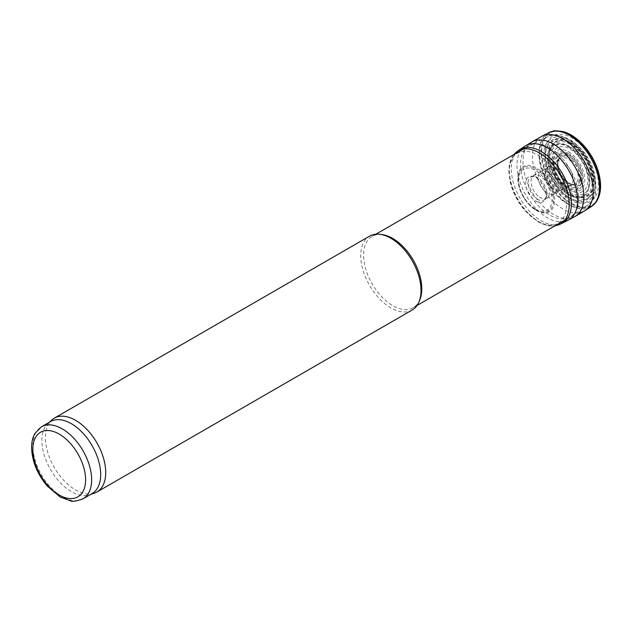 <?xml version="1.0" encoding="UTF-8"?>
<svg xmlns="http://www.w3.org/2000/svg" width="632" height="632" viewBox="0 0 632 632"><rect width="100%" height="100%" fill="white"/><g stroke="black" fill="none" stroke-linecap="round" stroke-linejoin="round"><path stroke-width="0.47" stroke-dasharray="3.16 2.37" d="M549.643 147.817A41.143 23.755 60 0 1 576.273 183.264A41.143 23.755 60 0 1 571.083 216.5A41.143 23.755 60 0 1 570.214 217.045A41.143 23.755 60 0 1 529.071 193.289A41.143 23.755 60 0 1 529.071 145.779A41.143 23.755 60 0 1 529.979 145.297A41.143 23.755 60 0 1 549.643 147.817M92.075 493.592A41.57 24 60 0 1 89.317 494.801A41.57 24 60 0 1 50.505 469.584A41.57 24 60 0 1 48.072 423.361A41.57 24 60 0 1 50.505 421.584M94.057 493.292A42.636 24.616 60 0 1 54.241 467.427A42.636 24.616 60 0 1 51.753 420.019M412.19 310.004A42.636 24.616 60 0 1 369.554 285.387A42.636 24.616 60 0 1 369.554 236.147M419.877 299.702A41.143 23.755 60 0 1 413.273 307.658A41.143 23.755 60 0 1 372.13 283.902A41.143 23.755 60 0 1 372.13 236.384A41.143 23.755 60 0 1 382.32 234.646M567.094 138.977A39.634 22.886 60 0 1 592.753 173.121A39.634 22.886 60 0 1 587.752 205.131A39.634 22.886 60 0 1 547.273 182.774A39.634 22.886 60 0 1 548.149 136.544A39.634 22.886 60 0 1 567.094 138.977M569.361 140.446A36.229 20.919 60 0 1 591.544 197.626A36.229 20.919 60 0 1 547.17 172.007A36.229 20.919 60 0 1 569.361 140.446M569.361 141.813A34.562 19.955 60 0 1 590.525 196.355A34.562 19.955 60 0 1 548.197 171.92A34.562 19.955 60 0 1 569.361 141.813M569.274 142.579A33.678 19.442 60 0 1 589.901 195.73A33.678 19.442 60 0 1 548.655 171.92A33.678 19.442 60 0 1 569.274 142.579M568.539 146.197A29.767 17.19 60 0 1 586.765 193.179A29.767 17.19 60 0 1 550.306 172.133A29.767 17.19 60 0 1 568.539 146.197M568.452 146.964A28.89 16.677 60 0 1 586.141 192.555A28.89 16.677 60 0 1 550.764 172.133A28.89 16.677 60 0 1 568.452 146.964M568.452 151.704A23.084 13.327 60 0 1 582.593 188.139A23.084 13.327 60 0 1 554.319 171.817A23.084 13.327 60 0 1 568.452 151.704M568.129 153.284A21.377 12.348 60 0 1 581.227 187.025A21.377 12.348 60 0 1 555.038 171.904A21.377 12.348 60 0 1 568.129 153.284M567.568 154.721A20.011 11.55 60 0 1 579.821 186.306A20.011 11.55 60 0 1 555.315 172.157A20.011 11.55 60 0 1 567.568 154.721M567.252 156.302A18.304 10.57 60 0 1 578.454 185.192A18.304 10.57 60 0 1 556.042 172.252A18.304 10.57 60 0 1 567.252 156.302M83.029 498.814A41.57 24 60 0 1 41.459 474.806A41.57 24 60 0 1 41.459 426.805M571.518 199.325A37.762 21.796 -120 0 0 571.763 199.467A37.762 21.796 -120 0 0 595.676 168.728A37.762 21.796 -120 0 0 550.496 137.729A37.762 21.796 -120 0 0 566.778 196.046A37.762 21.796 -120 0 0 571.518 199.325M565.332 132.317A41.688 24.071 -120 0 0 541.75 155.377A41.688 24.071 -120 0 0 571.004 203.014A41.688 24.071 -120 0 0 571.091 203.062A41.688 24.071 -120 0 0 600.005 192.373M563.088 131.606A42.052 24.277 -120 0 0 541.269 156.515A42.052 24.277 -120 0 0 570.53 203.409A42.052 24.277 -120 0 0 570.767 203.551A42.052 24.277 -120 0 0 599.499 194.672M548.892 132.641A42.628 24.616 -120 0 0 541.521 166.548A42.628 24.616 -120 0 0 569.519 204.705A42.628 24.616 -120 0 0 569.551 204.728A42.628 24.616 -120 0 0 591.505 206.451M548.781 132.696A42.644 24.624 -120 0 0 541.103 165.971A42.644 24.624 -120 0 0 568.381 204.294A42.644 24.624 -120 0 0 569.337 204.863A42.644 24.624 -120 0 0 587.768 208.244M541.577 136.441A42.976 24.814 -120 0 0 534.427 169.945A42.976 24.814 -120 0 0 561.485 208.094A42.976 24.814 -120 0 0 562.812 208.9A42.976 24.814 -120 0 0 579.173 212.826M531.796 142.018A43.039 24.846 -120 0 0 525.176 175.996A43.039 24.846 -120 0 0 552.573 213.861A43.039 24.846 -120 0 0 553.427 214.367A43.039 24.846 -120 0 0 571.281 217.993M525.255 146.039A42.85 24.735 -120 0 0 519.33 180.033A42.85 24.735 -120 0 0 546.483 217.25A42.85 24.735 -120 0 0 547.312 217.74A42.85 24.735 -120 0 0 564.787 221.429M519.291 149.918A42.478 24.53 -120 0 0 513.777 184.023A42.478 24.53 -120 0 0 541.063 220.71A42.478 24.53 -120 0 0 541.355 220.884A42.478 24.53 -120 0 0 561.737 223.444M517.197 151.34A42.312 24.427 -120 0 0 511.833 185.413A42.312 24.427 -120 0 0 539.088 221.864A42.312 24.427 -120 0 0 539.246 221.958A42.312 24.427 -120 0 0 559.462 224.55M537.887 221.255A40.495 23.376 -120 0 0 562.685 185.982A40.495 23.376 -120 0 0 513.089 157.352A40.495 23.376 -120 0 0 537.887 221.255M536.284 210.424A26.086 15.057 -120 0 0 554.288 194.846A26.086 15.057 -120 0 0 528.407 165.315A26.086 15.057 -120 0 0 521.74 193.827A26.086 15.057 -120 0 0 524.939 199.364A26.086 15.057 -120 0 0 536.228 210.385A26.086 15.057 -120 0 0 536.284 210.424M535.794 209.903A25.106 14.497 -120 0 0 553.119 194.909A25.106 14.497 -120 0 0 528.202 166.493A25.106 14.497 -120 0 0 521.811 193.953A25.106 14.497 -120 0 0 524.86 199.246A25.106 14.497 -120 0 0 535.746 209.879A25.106 14.497 -120 0 0 535.794 209.903M535.351 208.995A23.684 13.675 -120 0 0 549.856 188.368A23.684 13.675 -120 0 0 520.855 171.62A23.684 13.675 -120 0 0 535.351 208.995M535.723 201.039A14.433 8.335 -120 0 0 535.889 201.134A14.433 8.335 -120 0 0 546.064 194.285A14.433 8.335 -120 0 0 536.702 178.074A14.433 8.335 -120 0 0 525.698 182.901A14.433 8.335 -120 0 0 535.723 201.039M537.113 199.041A13.319 7.687 -120 0 0 537.524 199.285A13.319 7.687 -120 0 0 544.484 199.751A13.319 7.687 -120 0 0 544.184 184.568A13.319 7.687 -120 0 0 531.18 176.707A13.319 7.687 -120 0 0 528.668 187.009A13.319 7.687 -120 0 0 537.113 199.041M539.475 196.994A13.067 7.545 -120 0 0 540.273 197.492A13.067 7.545 -120 0 0 547.067 197.966A13.067 7.545 -120 0 0 546.798 183.051A13.067 7.545 -120 0 0 534.016 175.364A13.067 7.545 -120 0 0 531.528 185.223A13.067 7.545 -120 0 0 539.475 196.994M545.661 191.915A12.869 7.426 -120 0 0 547.47 193.171A12.869 7.426 -120 0 0 553.885 193.819A12.869 7.426 -120 0 0 553.901 178.951A12.869 7.426 -120 0 0 541.024 171.533A12.869 7.426 -120 0 0 538.764 180.681A12.869 7.426 -120 0 0 545.661 191.915M551.562 187.325A13.122 7.576 -120 0 0 554.335 189.418A13.122 7.576 -120 0 0 560.695 190.177A13.122 7.576 -120 0 0 560.9 174.914A13.122 7.576 -120 0 0 547.581 167.456A13.122 7.576 -120 0 0 551.562 187.325M559.154 181.771A14.038 8.105 -120 0 0 563.159 185.065A14.038 8.105 -120 0 0 569.716 185.998A14.038 8.105 -120 0 0 570.183 169.55A14.038 8.105 -120 0 0 555.71 161.737A14.038 8.105 -120 0 0 559.154 181.771M563.136 179.022A14.757 8.516 -120 0 0 567.797 182.98A14.757 8.516 -120 0 0 574.456 184.046A14.757 8.516 -120 0 0 575.175 166.674A14.757 8.516 -120 0 0 559.762 158.6A14.757 8.516 -120 0 0 563.136 179.022M564.028 178.959A15.516 8.959 -120 0 0 568.824 183.004A15.516 8.959 -120 0 0 568.895 183.043A15.516 8.959 -120 0 0 579.797 176.644A15.516 8.959 -120 0 0 568.847 157.676A15.516 8.959 -120 0 0 557.859 163.925A15.516 8.959 -120 0 0 564.028 178.959M564.337 179.757A16.677 9.63 -120 0 0 569.171 183.746A16.677 9.63 -120 0 0 580.113 171.367A16.677 9.63 -120 0 0 561.003 155.598A16.677 9.63 -120 0 0 564.337 179.757M564.447 181.51A18.707 10.799 -120 0 0 569.274 185.35A18.707 10.799 -120 0 0 581.456 171.177A18.707 10.799 -120 0 0 559.802 153.947A18.707 10.799 -120 0 0 564.447 181.51M565.142 186.716A25.296 14.607 -120 0 0 570.009 190.303A25.296 14.607 -120 0 0 586.251 170.387A25.296 14.607 -120 0 0 556.413 148.386A25.296 14.607 -120 0 0 565.142 186.716M565.324 188.77A27.84 16.077 -120 0 0 570.19 192.278A27.84 16.077 -120 0 0 587.997 170.142A27.84 16.077 -120 0 0 555.007 146.316A27.84 16.077 -120 0 0 565.324 188.77M565.83 190.422A30.249 17.467 -120 0 0 570.751 193.921A30.249 17.467 -120 0 0 591.75 176.676A30.249 17.467 -120 0 0 562.796 141.71A30.249 17.467 -120 0 0 552.755 172.196A30.249 17.467 -120 0 0 559.186 183.32A30.249 17.467 -120 0 0 565.83 190.422M566.256 190.888A31.197 18.012 -120 0 0 571.233 194.419A31.197 18.012 -120 0 0 592.753 175.759A31.197 18.012 -120 0 0 561.753 140.47A31.197 18.012 -120 0 0 553.893 174.685A31.197 18.012 -120 0 0 557.598 181.092A31.197 18.012 -120 0 0 566.256 190.888M566.422 191.125A31.632 18.265 -120 0 0 571.423 194.664A31.632 18.265 -120 0 0 591.576 169.273A31.632 18.265 -120 0 0 553.948 142.627A31.632 18.265 -120 0 0 566.422 191.125M566.738 192.491A33.528 19.355 -120 0 0 571.763 196.015A33.528 19.355 -120 0 0 593.092 168.981A33.528 19.355 -120 0 0 553.126 140.96A33.528 19.355 -120 0 0 566.738 192.491M571.083 216.5L587.752 205.131C605.796 194.04 591.694 151.174 568.65 138.882C558.538 134.411 551.704 133.629 548.149 136.544L529.979 145.297M89.317 494.801L90.771 494.343M48.072 423.361L49.201 422.334M413.273 307.658L417.033 305.485M564.747 220.197L570.214 217.045M372.13 236.384L375.89 234.211M523.604 148.931L529.071 145.779M513.619 154.698L510.711 159.92L509.36 164.976L508.871 171.627L510.048 181.297C512.505 191.891 517.387 201.561 524.702 210.314L538.211 221.895L541.229 223.467L548.789 225.877L554.762 225.964M521.74 193.827L524.939 199.364L521.74 193.827M521.811 193.953L524.86 199.246L521.811 193.953M546.064 194.285C546.396 191.622 544.5 187.325 540.384 181.392L536.702 178.074L533.234 176.533L531.18 176.707L547.581 167.456L559.762 158.6C558.222 160.686 557.582 162.456 557.859 163.925L559.281 170.988L564.155 179.061L568.895 183.043C570.333 184.094 572.181 184.425 574.456 184.046L560.695 190.177L544.484 199.751L545.661 198.061L546.064 194.285M552.755 172.196L559.265 183.422L552.755 172.196"/><path stroke-width="0.95" d="M41.459 426.805L50.505 421.584A41.57 24 60 0 1 71.29 423.645A41.57 24 60 0 1 98.45 460.278A41.57 24 60 0 1 92.075 493.592L83.029 498.814C76.267 501.223 72.095 501.895 70.523 500.844L60.245 497.044L47.171 485.976C37.122 473.834 31.932 460.918 31.6 447.211C31.639 441.887 32.769 437.265 35.005 433.339L41.459 426.805A41.57 24 60 0 1 62.244 428.867A41.57 24 60 0 1 89.404 465.5A41.57 24 60 0 1 83.029 498.814M49.201 422.334L51.753 420.019A42.636 24.616 60 0 1 54.241 418.194A42.636 24.616 60 0 1 75.564 420.304A42.636 24.616 60 0 1 103.419 457.876A42.636 24.616 60 0 1 96.878 492.044A42.636 24.616 60 0 1 94.057 493.292L90.771 494.343M54.241 418.194L369.554 236.147A42.636 24.616 60 0 1 380.116 234.346A42.636 24.616 60 0 1 390.876 238.264A42.636 24.616 60 0 1 419.04 301.756A42.636 24.616 60 0 1 412.19 310.004L96.878 492.044M380.116 234.346L382.32 234.646A41.143 23.755 60 0 1 392.701 238.422A41.143 23.755 60 0 1 419.877 299.702L419.04 301.756M59.226 434.089A37.312 21.543 60 0 1 82.073 492.968A37.312 21.543 60 0 1 36.38 466.59A37.312 21.543 60 0 1 59.226 434.089M600.005 192.373A41.688 24.071 -120 0 0 600.4 189.64A41.688 24.071 -120 0 0 567.899 133.344A41.688 24.071 -120 0 0 565.332 132.317M599.499 194.672A42.052 24.277 -120 0 0 563.088 131.606L567.899 133.344L573.453 136.441L585.343 147.351C591.765 155.211 596.26 163.87 598.836 173.342L600.4 189.64L599.499 194.672C597.438 201.339 594.973 203.378 595.02 203.393L591.599 206.388A42.628 24.616 -120 0 0 590.865 157.613A42.628 24.616 -120 0 0 548.995 132.586A42.628 24.616 -120 0 0 548.892 132.641M591.505 206.451A42.628 24.616 -120 0 0 591.599 206.388L591.402 206.514A42.644 24.624 -120 0 0 590.659 157.731A42.644 24.624 -120 0 0 548.781 132.696L553.3 131.124C553.15 130.532 556.413 130.698 563.088 131.606M587.768 208.244A42.644 24.624 -120 0 0 591.402 206.514L584.553 210.883A42.976 24.814 -120 0 0 584.308 161.397A42.976 24.814 -120 0 0 541.577 136.441L548.781 132.696M579.173 212.826A42.976 24.814 -120 0 0 584.553 210.883L574.836 216.563A43.039 24.846 -120 0 0 574.946 166.801A43.039 24.846 -120 0 0 531.796 142.018L541.577 136.441M571.281 217.993A43.039 24.846 -120 0 0 574.836 216.563L568.081 220.22A42.85 24.735 -120 0 0 568.729 170.387A42.85 24.735 -120 0 0 525.255 146.039L531.796 142.018M564.787 221.429A42.85 24.735 -120 0 0 568.081 220.22L561.737 223.444A42.478 24.53 -120 0 0 562.591 173.934A42.478 24.53 -120 0 0 519.291 149.918L525.255 146.039M561.737 223.444L559.462 224.55A42.312 24.427 -120 0 0 560.402 175.198A42.312 24.427 -120 0 0 517.197 151.34L519.291 149.918M417.033 305.485L564.747 220.197M375.89 234.211L523.604 148.931M559.462 224.55L554.762 225.964M517.197 151.34L513.619 154.698"/></g></svg>
